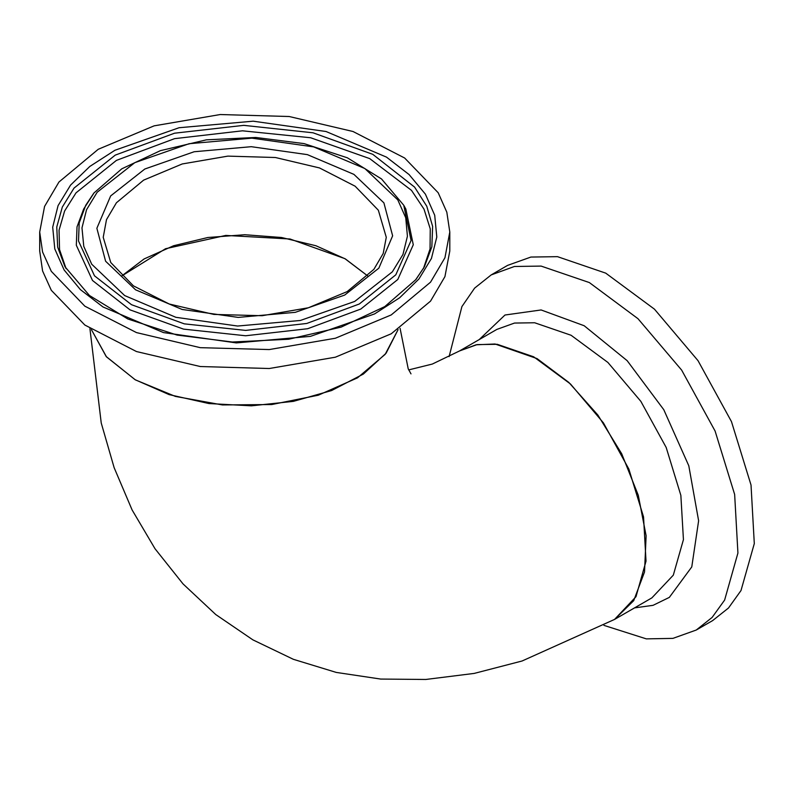 <?xml version="1.0" encoding="UTF-8"?>
<svg xmlns="http://www.w3.org/2000/svg" width="794" height="794" viewBox="0 0 794 794"><rect width="100%" height="100%" fill="white"/><g stroke="black" fill="none" stroke-linecap="round" stroke-linejoin="round"><path stroke-width="1.19" d="M367.821 276.044L344.854 258.636L290.028 238.994L225.794 235.431L165.499 248.701L121.661 276.044L144.131 258.933L173.549 245.783L207.869 237.515L244.741 234.696L281.612 237.515L315.943 245.783L345.35 258.933L367.821 276.044M537.022 358.63L495.079 344.04L476.132 344.804L459.518 350.948L477.115 344.616L497.272 344.298L533.707 356.774L570.529 384.038L603.49 422.934L628.808 469.006L643.547 516.934L646.038 561.209L635.974 596.741L614.516 619.419L633.681 600.651L644.52 571.938L646.098 535.761L638.277 495.218L621.742 453.811L597.912 415.113L568.841 382.45L537.022 358.63M91.429 329.609L106.307 356.695L135.139 379.721L169.162 394.568L208.911 403.501L251.38 405.843L293.333 401.417L331.614 390.549L363.315 374.073L386.043 353.231L398.062 329.609L385.199 354.293L357.479 377.855L318.334 395.194L271.747 404.563L222.409 404.99L175.345 396.454L135.308 379.82L106.356 356.754L91.429 329.609M449.106 356.605L461.89 306.623L474.653 288.162L491.168 274.893L514.452 266.516L541.111 266.089L589.317 282.595L638.019 318.662L681.629 370.123L715.106 431.063L734.619 494.464L737.904 553.041L724.594 600.036L712.119 617.424L696.209 630.039L672.935 638.416L646.266 638.842L603.926 625.384M491.168 274.893L507.565 265.424L530.849 257.048L557.507 256.621L605.713 273.136L654.415 309.194L698.025 360.655L731.502 421.594L751.015 485.005L754.3 543.572L740.991 590.567L728.515 607.956L712.615 620.571L696.209 630.039M89.881 328.587L101.235 423.043L114.128 467.666L132.132 509.956L155.019 548.733L182.997 583.878L215.799 614.536L252.849 639.895L293.343 659.308L336.289 672.379L380.713 679.039L425.733 679.466L474.187 673.381L522.015 661.015L614.506 619.429L651.864 597.862L673.322 575.174L683.386 539.652L680.895 495.377L666.156 447.449L640.837 401.377L607.876 362.471L571.055 335.217L534.62 322.731L514.462 323.059L496.865 329.391L459.518 350.948L432.283 364.059L408.712 369.925M39.7 232.066L39.7 251.003L42.618 270.913L51.312 290.267L84.819 325.083L136.439 351.514L200.316 366.57L269.226 368.535L335.366 357.191L391.243 333.817L430.537 301.075L444.918 276.649L449.791 251.003L449.791 232.066L446.863 212.147L438.179 192.793L404.672 157.976L353.052 131.546L289.165 116.5L220.256 114.535L154.115 125.879L98.238 149.242L58.955 181.985L44.573 206.42L39.7 232.066L42.618 251.986L51.312 271.33L84.819 306.147L136.439 332.587L200.316 347.633L269.226 349.598L335.366 338.254L391.243 314.89L430.537 282.138L444.918 257.713L449.791 232.066M93.702 193.418L83.678 209.02L77.038 226.925L76.313 245.237L92.521 280.471L130.018 309.809L183.553 329.143L245.654 335.773L307.625 328.756L360.804 309.094L397.744 279.518L413.227 244.711L405.813 209.02L403.759 205.239L381.537 178.918L347.335 157.837L304.152 143.645L255.737 137.481L206.371 139.873L160.368 150.622L121.78 168.834L93.93 193.061L85.732 205.239L79.182 222.916L78.467 240.989L94.466 275.776L131.476 304.747L184.337 323.833L245.644 330.373L306.821 323.446L359.315 304.033L395.789 274.843L411.074 240.473L403.759 205.239M423.391 268.65L430.05 248.949L430.259 228.88L423.996 209.14L411.491 190.411L369.686 158.552L310.623 137.719L242.448 130.772L174.591 138.682L116.43 160.358L75.996 192.803L64.582 211.055L59.044 230.2L59.55 249.614L66.1 268.65M479.397 339.475L504.964 315.01L541.071 309.948L584.225 325.778L627.2 360.714L663.824 409.734L688.825 465.78L698.611 520.804L691.773 566.886L669.292 597.396L653.115 605.336L634.396 607.946M386.321 237.317L378.301 210.202L355.166 186.153L319.525 167.911L275.419 157.52L227.838 156.16L182.173 163.991L143.585 180.129L116.46 202.738L106.525 219.601L103.17 237.317L110.723 262.506L133.422 285.83L169.211 303.993L213.874 314.404L262.119 315.724L308.35 307.794L347.137 291.616L373.855 269.414L383.224 253.534L386.321 237.317M110.634 195.92L96.878 228.295L105.642 261.256L135.576 289.76L182.134 309.491L238.22 317.431L295.299 312.379L344.685 295.09L378.857 268.213L392.603 235.828L383.849 202.877L353.906 174.362L307.357 154.641L251.271 146.701L194.183 151.753L144.806 169.033L110.634 195.92M97.156 192.287L86.556 209.676L82.02 227.918L83.747 246.329L91.667 264.184L124.608 295.567L175.841 317.272L237.565 326.006L300.38 320.448L354.729 301.422L392.325 271.846L402.935 254.457L407.461 236.205L405.734 217.804L397.824 199.939L364.883 168.566L313.65 146.86L251.926 138.116L189.101 143.684L134.762 162.701L97.156 192.287M415.957 279.498L424.443 266.774L431.847 246.795L432.651 226.369L426.825 206.222L414.577 187.056L372.743 154.324L313.015 132.757L243.728 125.363L174.591 133.184L115.259 155.128L74.04 188.118L62.279 207.075L56.771 226.955L57.694 247.093L65.039 266.774L89.394 295.447L127.884 319.009L177.022 335.058L232.305 342.035L288.718 339.286L341.142 327.078L384.792 306.563L415.679 279.786L424.443 266.774M70.587 185.121L58.061 205.636L52.722 227.173L54.756 248.899L64.096 269.97L80.383 289.592L102.972 307L163.435 332.617L236.275 342.929L310.404 336.358L374.53 313.918L399.7 297.72L418.904 279.012L431.42 258.487L436.76 236.959L434.725 215.234L425.386 194.163L409.108 174.541L386.509 157.133L326.056 131.516L253.217 121.204L179.087 127.774L114.951 150.215L89.791 166.403L70.587 185.121M411.004 373.835L408.195 368.813L400.057 328.279"/></g></svg>
